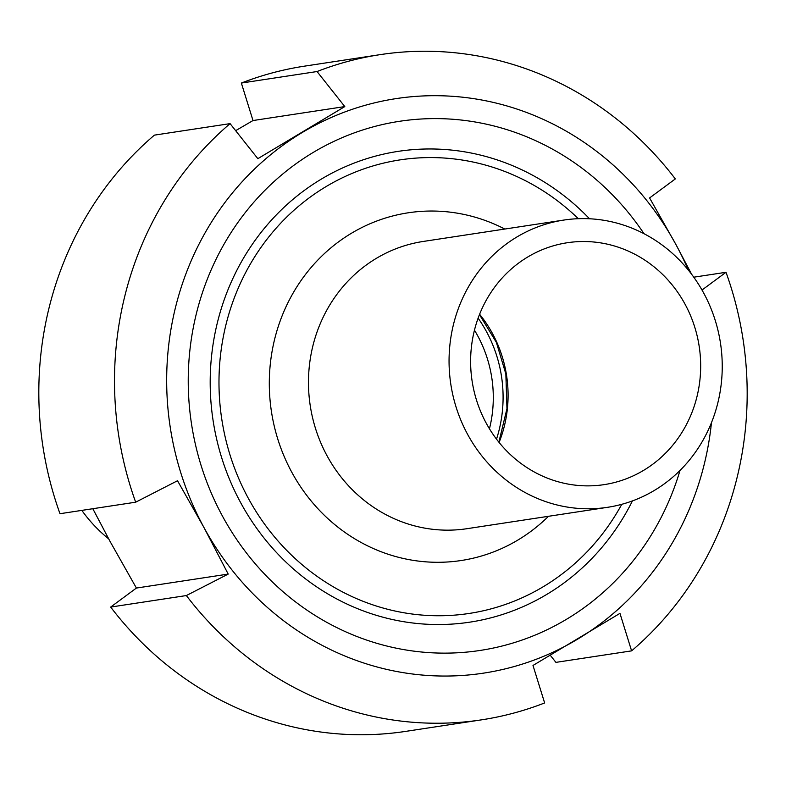 <?xml version="1.0" encoding="UTF-8"?>
<svg xmlns="http://www.w3.org/2000/svg" width="786" height="786" viewBox="0 0 786 786"><rect width="100%" height="100%" fill="white"/><g stroke="black" fill="none" stroke-linecap="round" stroke-linejoin="round"><path stroke-width="1.18" d="M108.665 538.862A145.282 136.391 -98.6 0 1 81.823 510.389M344.799 106.582L253.004 120.543L241.361 83.051L317.043 71.536L344.799 106.582L257.837 158.674L230.082 123.628L154.4 135.133A336.437 315.864 -98.6 0 0 59.991 513.71L135.673 502.195L177.518 480.737L203.829 527.268L228.205 574.085L186.361 595.552A336.437 315.864 -98.6 0 0 481.445 719.858A336.437 315.864 -98.6 0 0 544.639 702.949L532.996 665.457L619.957 613.365L631.6 650.867L555.918 662.372L550.338 655.337M693.763 277.193L726.009 272.29L702.006 290.024M691.709 274.393L675.891 244.475L649.59 197.944L675.321 178.933A336.437 315.864 -98.6 0 0 380.237 54.627L304.555 66.142A336.437 315.864 -98.6 0 0 241.361 83.051M235.662 130.663L253.004 120.543M135.673 502.195A336.437 315.864 -98.6 0 1 230.082 123.628M711.458 422.711A290.565 272.791 -98.6 0 1 577.445 639.264A290.565 272.791 -98.6 0 1 203.829 527.268A290.565 272.791 -98.6 0 1 302.276 132.48A290.565 272.791 -98.6 0 1 675.891 244.475A290.565 272.791 -98.6 0 1 688.212 269.932M317.043 71.536A336.437 315.864 -98.6 0 1 380.237 54.627M726.009 272.29A336.437 315.864 -98.6 0 1 631.6 650.867M228.205 574.085L136.41 588.056L110.109 541.525L92.817 508.719M186.361 595.552L110.679 607.067L136.41 588.056M632.435 500.908A238.109 223.538 -98.6 0 1 469.871 622.148A238.109 223.538 -98.6 0 1 240.634 502.618A238.109 223.538 -98.6 0 1 398.247 151.354A238.109 223.538 -98.6 0 1 589.52 218.773M680.008 470.46A267.623 251.255 -98.6 0 1 468.043 651.967A267.623 251.255 -98.6 0 1 222.458 516.097A267.623 251.255 -98.6 0 1 302.777 159.057A267.623 251.255 -98.6 0 1 643.999 233.697M481.445 719.858L405.763 731.373A336.437 315.864 -98.6 0 1 110.679 607.067M578.319 218.695A229.394 215.354 81.4 0 0 326.033 186.616A229.394 215.354 81.4 0 0 282.695 546.172A229.394 215.354 81.4 0 0 621.775 504.307M486.259 423.232A122.341 114.854 -98.6 0 1 567.246 242.746A122.341 114.854 -98.6 0 1 699.196 346.42A122.341 114.854 -98.6 0 1 604.041 484.648A122.341 114.854 -98.6 0 1 486.259 423.232M467.631 434.393A145.282 136.391 -98.6 0 1 563.798 220.07A145.282 136.391 -98.6 0 1 720.487 343.177A145.282 136.391 -98.6 0 1 607.49 507.324A145.282 136.391 -98.6 0 1 467.631 434.393M474.449 330.159A122.341 114.854 -98.6 0 1 489.452 428.773M478.114 318.163A129.985 122.036 -98.6 0 1 496.516 439.148M548.49 516.294A175.868 165.109 -98.6 0 1 291.793 472.239A175.868 165.109 -98.6 0 1 312.602 265.756A175.868 165.109 -98.6 0 1 504.789 229.04M607.49 507.324L466.913 528.703A145.282 136.391 -98.6 0 1 327.045 455.772A145.282 136.391 -98.6 0 1 423.192 241.459L563.798 220.07M479.598 314.243A122.341 114.854 -98.6 0 1 499.1 442.439M479.45 314.606L496.388 342.431L505.85 373.94L506.96 408.681L498.855 442.135"/></g></svg>
